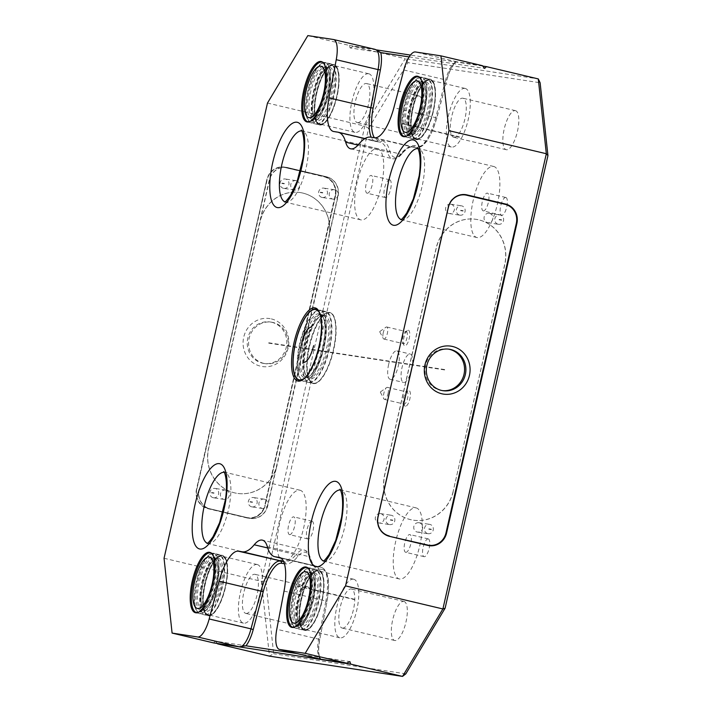 <?xml version="1.0" encoding="UTF-8"?>
<svg xmlns="http://www.w3.org/2000/svg" width="712" height="712" viewBox="0 0 712 712"><rect width="100%" height="100%" fill="white"/><g stroke="black" fill="none" stroke-linecap="round" stroke-linejoin="round"><path stroke-width="0.53" stroke-dasharray="3.56 2.67" d="M225.927 490.096A4.744 4.468 98.7 0 0 220.489 493.87A4.744 4.468 98.7 0 0 224.164 499.415A4.744 4.468 98.7 0 0 225.927 490.096M213.182 497.724A4.744 4.468 -81.3 0 1 214.944 488.414A4.744 4.468 -81.3 0 1 218.611 493.95A4.744 4.468 -81.3 0 1 213.182 497.724M199.173 489.536A16.421 15.468 98.7 0 0 210.592 509.107L249.067 518.22A16.421 15.468 98.7 0 0 250.232 518.443A16.421 15.468 98.7 0 0 267.757 505.778L277.128 464.527A37.398 35.226 -81.3 0 1 237.212 493.372A37.398 35.226 -81.3 0 1 234.56 492.855A37.398 35.226 -81.3 0 1 208.545 448.284L269.225 180.083A16.421 15.468 -81.3 0 1 286.758 167.418A16.421 15.468 -81.3 0 1 287.915 167.649L326.399 176.763A16.421 15.468 -81.3 0 1 337.817 196.325L267.516 505.743A16.421 15.468 -81.3 0 1 249.992 518.407A16.421 15.468 -81.3 0 1 248.826 518.185L210.351 509.071A16.421 15.468 -81.3 0 1 198.933 489.5M251.656 506.837A4.744 4.468 -81.3 0 1 253.419 497.528A4.744 4.468 -81.3 0 1 257.094 503.064A4.744 4.468 -81.3 0 1 251.656 506.837M213.947 493.238L211.535 492.873M263.725 363.36A20.977 19.758 98.7 0 0 265.22 363.654A20.977 19.758 98.7 0 0 287.773 346.682A20.977 19.758 98.7 0 0 273.016 322.465A20.977 19.758 98.7 0 0 271.53 322.171A20.977 19.758 98.7 0 0 248.969 339.143A20.977 19.758 98.7 0 0 263.725 363.36M322.714 192.943L320.311 192.578M288.164 167.685A16.421 15.468 98.7 0 0 286.998 167.454A16.421 15.468 98.7 0 0 269.474 180.127L260.094 221.379A37.398 35.226 -81.3 0 1 300.019 192.534A37.398 35.226 -81.3 0 1 302.671 193.041A37.398 35.226 -81.3 0 1 328.686 237.621L338.058 196.37A16.421 15.468 98.7 0 0 326.639 176.799L287.915 167.649M300.135 192.552A37.398 35.226 98.7 0 1 302.796 193.068A37.398 35.226 98.7 0 1 328.802 237.639L277.253 464.544A37.398 35.226 98.7 0 1 237.336 493.389A37.398 35.226 98.7 0 1 234.675 492.873A37.398 35.226 98.7 0 1 208.669 448.302L260.218 221.396A37.398 35.226 98.7 0 1 300.135 192.552L300.019 192.534M321.949 197.42A4.744 4.468 -81.3 0 1 323.711 188.11A4.744 4.468 -81.3 0 1 327.387 193.655A4.744 4.468 -81.3 0 1 321.949 197.42M283.474 188.315A4.744 4.468 -81.3 0 1 285.236 178.997A4.744 4.468 -81.3 0 1 288.912 184.541A4.744 4.468 -81.3 0 1 283.474 188.315M453.17 491.316A37.398 35.226 -81.3 0 1 413.254 520.161A37.398 35.226 -81.3 0 1 410.593 519.653A37.398 35.226 -81.3 0 1 384.587 475.073L436.136 248.168A37.398 35.226 -81.3 0 1 476.061 219.323A37.398 35.226 -81.3 0 1 478.713 219.839A37.398 35.226 -81.3 0 1 504.719 264.41L453.17 491.316L504.844 264.437A37.398 35.226 98.7 0 0 478.829 219.857A37.398 35.226 98.7 0 0 476.177 219.34A37.398 35.226 98.7 0 0 436.26 248.185L384.711 475.091A37.398 35.226 98.7 0 0 410.717 519.671A37.398 35.226 98.7 0 0 413.369 520.187A37.398 35.226 98.7 0 0 453.295 491.333M442.286 390.594A20.977 19.758 -81.3 0 1 441.618 390.505A20.977 19.758 -81.3 0 1 440.132 390.212A20.977 19.758 -81.3 0 1 425.375 365.995A20.977 19.758 -81.3 0 1 447.928 349.022A20.977 19.758 -81.3 0 1 448.596 349.138M389.072 536.234L389.055 536.269A16.421 15.468 -81.3 0 1 377.636 516.698L377.992 516.779M389.42 536.323L427.547 545.347M428.873 545.632A16.421 15.468 -81.3 0 1 428.695 545.606A16.421 15.468 -81.3 0 1 427.529 545.383L427.894 545.437M448.284 207.361L447.928 207.281A16.421 15.468 -81.3 0 1 465.452 194.616A16.421 15.468 -81.3 0 1 465.639 194.652M448.293 207.343L377.992 516.752M307.842 35.6L349.325 45.426L350.117 47.927L380.751 52.581M350.117 47.927L353.339 46.378L405.199 58.66L364.838 126.104L368.638 128.311L265.816 580.885L273.639 653.723L269.447 656.144L261.411 581.33L364.838 126.104L267.481 103.044M482.736 66.074L410.459 55.073M376.292 49.867L353.339 46.378M409.169 56.916L484.658 68.396M349.325 45.426L374.85 49.306L333.367 39.489M402.485 123.781L459.365 137.247M482.416 65.682L456.89 61.793L455.822 62.033L454.683 63.457C451.657 66.714 449.05 72.25 446.869 80.073L436.794 117.756A34.657 11.588 103.3 0 1 418.487 146.272L414.491 145.657A56.551 18.913 -76.7 0 0 402.316 152.929A34.657 11.588 103.3 0 1 389.838 151.033A56.551 18.913 -76.7 0 0 381.668 140.665L377.672 140.059A34.657 11.588 103.3 0 1 374.396 137.719M321.139 659.285L319.261 656.962L349.886 661.617M281.115 558.19L321.067 567.313A36.481 12.202 103.3 0 1 321.397 567.375A36.481 12.202 103.3 0 1 325.865 600.99L327.013 601.426L319.75 639.59C318.344 647.689 318.353 653.634 319.777 657.434L296.957 653.563M297.447 586.118L354.318 599.593M213.582 642.909L215.344 641.147L245.978 645.802M215.344 641.147L217.276 643.47M405.831 673.846L273.639 653.723M368.638 128.311L407.932 62.638L540.123 82.761M403.766 601.418A20.07 6.711 103.3 0 1 403.953 601.444A20.07 6.711 103.3 0 1 405.92 622.252A20.07 6.711 103.3 0 1 394.884 640.533A20.07 6.711 103.3 0 1 394.706 640.497A20.07 6.711 103.3 0 1 392.73 619.698A20.07 6.711 103.3 0 1 403.766 601.418M307.37 586.741A20.07 6.711 103.3 0 1 307.548 586.777A20.07 6.711 103.3 0 1 309.524 607.585A20.07 6.711 103.3 0 1 298.488 625.866A20.07 6.711 103.3 0 1 298.301 625.83A20.07 6.711 103.3 0 1 296.334 605.022A20.07 6.711 103.3 0 1 307.37 586.741M418.878 95.951A20.07 6.711 103.3 0 1 419.057 95.986A20.07 6.711 103.3 0 1 421.023 116.786A20.07 6.711 103.3 0 1 409.987 135.066A20.07 6.711 103.3 0 1 409.809 135.031A20.07 6.711 103.3 0 1 407.843 114.231A20.07 6.711 103.3 0 1 418.878 95.951M505.76 197.482A9.123 3.053 103.3 0 1 505.84 197.491A9.123 3.053 103.3 0 1 506.739 206.952A9.123 3.053 103.3 0 1 501.72 215.264A9.123 3.053 103.3 0 1 501.64 215.246A9.123 3.053 103.3 0 1 500.741 205.786A9.123 3.053 103.3 0 1 505.76 197.482M428.188 538.904A9.123 3.053 103.3 0 1 428.277 538.913A9.123 3.053 103.3 0 1 429.167 548.374A9.123 3.053 103.3 0 1 424.147 556.686A9.123 3.053 103.3 0 1 424.067 556.668A9.123 3.053 103.3 0 1 423.177 547.208A9.123 3.053 103.3 0 1 428.188 538.904M312.043 521.22A9.123 3.053 103.3 0 1 312.123 521.237A9.123 3.053 103.3 0 1 313.013 530.698A9.123 3.053 103.3 0 1 308.002 539.002A9.123 3.053 103.3 0 1 307.922 538.984A9.123 3.053 103.3 0 1 307.023 529.532A9.123 3.053 103.3 0 1 312.043 521.22M389.606 179.798A9.123 3.053 103.3 0 1 389.695 179.816A9.123 3.053 103.3 0 1 390.585 189.276A9.123 3.053 103.3 0 1 385.566 197.58A9.123 3.053 103.3 0 1 385.486 197.571A9.123 3.053 103.3 0 1 384.596 188.11A9.123 3.053 103.3 0 1 389.606 179.798M515.274 110.618A20.07 6.711 103.3 0 1 515.452 110.654A20.07 6.711 103.3 0 1 517.428 131.462A20.07 6.711 103.3 0 1 506.383 149.743A20.07 6.711 103.3 0 1 506.205 149.707A20.07 6.711 103.3 0 1 504.238 128.899A20.07 6.711 103.3 0 1 515.274 110.618M411.723 368.976A14.596 4.877 103.3 0 1 403.517 382.442A14.596 4.877 103.3 0 1 402.04 367.508A14.596 4.877 103.3 0 1 410.245 354.042A14.596 4.877 103.3 0 1 411.723 368.976M405.422 406.258A8.028 2.688 103.3 0 1 404.541 405.511A8.028 2.688 103.3 0 1 404.541 398.026A8.028 2.688 103.3 0 1 408.003 390.906A8.028 2.688 103.3 0 1 408.982 390.603A8.028 2.688 103.3 0 1 409.863 398.836A8.028 2.688 103.3 0 1 405.422 406.258M408.341 330.226A8.028 2.688 103.3 0 1 409.222 338.458A8.028 2.688 103.3 0 1 404.781 345.881A8.028 2.688 103.3 0 1 403.9 345.133A8.028 2.688 103.3 0 1 403.9 337.648A8.028 2.688 103.3 0 1 407.362 330.528A8.028 2.688 103.3 0 1 408.341 330.226M164.054 558.27L261.411 581.33L265.816 580.885M247.571 518.042A16.421 15.468 -81.3 0 0 265.095 505.378L335.397 195.96A16.421 15.468 -81.3 0 0 323.978 176.389L285.503 167.275A16.421 15.468 -81.3 0 0 284.337 167.053A16.421 15.468 -81.3 0 0 266.804 179.718L196.512 489.126A16.421 15.468 -81.3 0 0 207.931 508.697L246.405 517.811A16.421 15.468 -81.3 0 0 247.571 518.042L247.696 518.06A16.421 15.468 98.7 0 0 265.22 505.395L264.766 505.298A16.056 15.121 98.7 0 1 246.486 517.455L208.011 508.341A16.056 15.121 98.7 0 1 196.85 489.206L267.142 179.798A16.056 15.121 98.7 0 1 285.423 167.631L323.898 176.745A16.056 15.121 98.7 0 1 335.058 195.88L264.766 505.298M407.932 62.638L405.199 58.66L538.29 78.916M246.486 517.455L208.011 508.341M246.405 517.811L246.53 517.829A16.421 15.468 98.7 0 0 247.696 518.06M335.058 195.88L335.512 195.978L265.095 505.378M335.397 195.96L335.512 195.978A16.421 15.468 98.7 0 0 324.094 176.407L323.898 176.745M285.423 167.631L323.978 176.389M285.503 167.275L285.619 167.293A16.421 15.468 98.7 0 0 284.453 167.071A16.421 15.468 98.7 0 0 266.929 179.736L267.142 179.798M196.85 489.206L266.804 179.718M196.512 489.126L196.637 489.153A16.421 15.468 98.7 0 0 208.055 508.715L207.931 508.697M271.325 318.896A24.261 22.855 -81.3 0 1 288.2 347.812A24.261 22.855 -81.3 0 1 260.583 366.199A24.261 22.855 -81.3 0 1 243.7 337.274A24.261 22.855 -81.3 0 1 271.325 318.896M281.908 183.109L284.31 183.474M211.597 492.517L214.018 492.882M250.081 501.631L252.493 501.996M271.69 322.26A20.977 19.758 -81.3 0 1 286.277 347.269A20.977 19.758 -81.3 0 1 263.885 363.449A20.977 19.758 -81.3 0 1 262.399 363.165A20.977 19.758 -81.3 0 1 247.803 338.156A20.977 19.758 -81.3 0 1 270.195 321.975A20.977 19.758 -81.3 0 1 271.69 322.26M342.356 628.091A20.07 6.711 -76.7 0 0 353.392 609.81A20.07 6.711 -76.7 0 0 351.425 589.011A20.07 6.711 -76.7 0 0 351.247 588.975A20.07 6.711 -76.7 0 0 340.202 607.256A20.07 6.711 -76.7 0 0 342.178 628.064A20.07 6.711 -76.7 0 0 342.356 628.091M353.464 579.194A30.1 10.066 103.3 0 1 353.739 579.248A30.1 10.066 103.3 0 1 356.685 610.451A30.1 10.066 103.3 0 1 340.131 637.872A30.1 10.066 103.3 0 1 339.864 637.818A30.1 10.066 103.3 0 1 336.91 606.615A30.1 10.066 103.3 0 1 353.464 579.194M305.003 629.559A30.1 10.066 -76.7 0 0 321.557 602.138A30.1 10.066 -76.7 0 0 318.602 570.926A30.1 10.066 -76.7 0 0 318.335 570.873A30.1 10.066 -76.7 0 0 301.781 598.294A30.1 10.066 -76.7 0 0 304.736 629.506A30.1 10.066 -76.7 0 0 305.003 629.559M245.96 613.424A20.07 6.711 -76.7 0 0 256.996 595.143A20.07 6.711 -76.7 0 0 255.03 574.335A20.07 6.711 -76.7 0 0 254.843 574.299A20.07 6.711 -76.7 0 0 243.807 592.58A20.07 6.711 -76.7 0 0 245.773 613.388A20.07 6.711 -76.7 0 0 245.96 613.424M257.068 564.518A30.1 10.066 103.3 0 1 257.335 564.572A30.1 10.066 103.3 0 1 260.289 595.784A30.1 10.066 103.3 0 1 243.735 623.205A30.1 10.066 103.3 0 1 243.468 623.151A30.1 10.066 103.3 0 1 240.514 591.939A30.1 10.066 103.3 0 1 257.068 564.518M208.607 614.883A30.1 10.066 -76.7 0 0 225.161 587.462A30.1 10.066 -76.7 0 0 222.206 556.259A30.1 10.066 -76.7 0 0 221.939 556.206A30.1 10.066 -76.7 0 0 205.385 583.626A30.1 10.066 -76.7 0 0 208.34 614.83A30.1 10.066 -76.7 0 0 208.607 614.883M357.46 122.633A20.07 6.711 -76.7 0 0 368.496 104.353A20.07 6.711 -76.7 0 0 366.529 83.544A20.07 6.711 -76.7 0 0 366.351 83.509A20.07 6.711 -76.7 0 0 355.315 101.789A20.07 6.711 -76.7 0 0 357.282 122.597A20.07 6.711 -76.7 0 0 357.46 122.633M368.576 73.728A30.1 10.066 103.3 0 1 368.843 73.781A30.1 10.066 103.3 0 1 371.798 104.993A30.1 10.066 103.3 0 1 355.243 132.414A30.1 10.066 103.3 0 1 354.968 132.361A30.1 10.066 103.3 0 1 352.013 101.149A30.1 10.066 103.3 0 1 368.576 73.728M320.115 124.093A30.1 10.066 -76.7 0 0 336.669 96.672A30.1 10.066 -76.7 0 0 333.714 65.459A30.1 10.066 -76.7 0 0 333.447 65.406A30.1 10.066 -76.7 0 0 316.885 92.827A30.1 10.066 -76.7 0 0 319.839 124.039A30.1 10.066 -76.7 0 0 320.115 124.093M483.314 210.903A9.123 3.053 -76.7 0 0 488.334 202.591A9.123 3.053 -76.7 0 0 487.444 193.139A9.123 3.053 -76.7 0 0 487.355 193.121A9.123 3.053 -76.7 0 0 482.344 201.434A9.123 3.053 -76.7 0 0 483.234 210.885A9.123 3.053 -76.7 0 0 483.314 210.903M493.425 166.43A36.499 12.211 103.3 0 1 493.754 166.492A36.499 12.211 103.3 0 1 497.332 204.344A36.499 12.211 103.3 0 1 477.254 237.594A36.499 12.211 103.3 0 1 476.924 237.532A36.499 12.211 103.3 0 1 473.347 199.68A36.499 12.211 103.3 0 1 493.425 166.43M405.751 552.325A9.123 3.053 -76.7 0 0 410.771 544.013A9.123 3.053 -76.7 0 0 409.872 534.561A9.123 3.053 -76.7 0 0 409.792 534.543A9.123 3.053 -76.7 0 0 404.772 542.856A9.123 3.053 -76.7 0 0 405.671 552.307A9.123 3.053 -76.7 0 0 405.751 552.325M415.853 507.852A36.499 12.211 103.3 0 1 416.182 507.914A36.499 12.211 103.3 0 1 419.76 545.766A36.499 12.211 103.3 0 1 399.681 579.016A36.499 12.211 103.3 0 1 399.361 578.954A36.499 12.211 103.3 0 1 395.774 541.102A36.499 12.211 103.3 0 1 415.853 507.852M289.597 534.65A9.123 3.053 -76.7 0 0 294.617 526.337A9.123 3.053 -76.7 0 0 293.718 516.876A9.123 3.053 -76.7 0 0 293.638 516.868A9.123 3.053 -76.7 0 0 288.618 525.171A9.123 3.053 -76.7 0 0 289.517 534.632A9.123 3.053 -76.7 0 0 289.597 534.65M299.707 490.176A36.499 12.211 103.3 0 1 300.028 490.239A36.499 12.211 103.3 0 1 303.615 528.082A36.499 12.211 103.3 0 1 283.536 561.341A36.499 12.211 103.3 0 1 283.207 561.279A36.499 12.211 103.3 0 1 279.629 523.427A36.499 12.211 103.3 0 1 299.707 490.176M367.17 193.228A9.123 3.053 -76.7 0 0 372.189 184.915A9.123 3.053 -76.7 0 0 371.29 175.455A9.123 3.053 -76.7 0 0 371.21 175.446A9.123 3.053 -76.7 0 0 366.19 183.749A9.123 3.053 -76.7 0 0 367.089 193.21A9.123 3.053 -76.7 0 0 367.17 193.228M377.271 148.755A36.499 12.211 103.3 0 1 377.6 148.817A36.499 12.211 103.3 0 1 381.178 186.66A36.499 12.211 103.3 0 1 361.1 219.919A36.499 12.211 103.3 0 1 360.779 219.857A36.499 12.211 103.3 0 1 357.193 182.005A36.499 12.211 103.3 0 1 377.271 148.755M453.864 137.3A20.07 6.711 -76.7 0 0 464.9 119.02A20.07 6.711 -76.7 0 0 462.925 98.212A20.07 6.711 -76.7 0 0 462.747 98.185A20.07 6.711 -76.7 0 0 451.711 116.465A20.07 6.711 -76.7 0 0 453.678 137.265A20.07 6.711 -76.7 0 0 453.864 137.3M464.972 88.404A30.1 10.066 103.3 0 1 465.239 88.457A30.1 10.066 103.3 0 1 468.193 119.66A30.1 10.066 103.3 0 1 451.639 147.081A30.1 10.066 103.3 0 1 451.372 147.028A30.1 10.066 103.3 0 1 448.418 115.825A30.1 10.066 103.3 0 1 464.972 88.404M416.511 138.76A30.1 10.066 -76.7 0 0 433.065 111.339A30.1 10.066 -76.7 0 0 430.11 80.136A30.1 10.066 -76.7 0 0 429.843 80.082A30.1 10.066 -76.7 0 0 413.289 107.503A30.1 10.066 -76.7 0 0 416.235 138.707A30.1 10.066 -76.7 0 0 416.511 138.76M388.654 364.339A14.596 4.877 -76.7 0 0 390.132 379.274A14.596 4.877 -76.7 0 0 398.337 365.808A14.596 4.877 -76.7 0 0 396.86 350.874A14.596 4.877 -76.7 0 0 388.654 364.339M404.158 404.078A6.203 2.074 103.3 0 1 404.096 404.069A6.203 2.074 103.3 0 1 403.473 403.508A6.203 2.074 103.3 0 1 403.473 397.723A6.203 2.074 103.3 0 1 406.151 392.223A6.203 2.074 103.3 0 1 406.899 391.992A6.203 2.074 103.3 0 1 406.961 392A6.203 2.074 103.3 0 1 407.584 398.346A6.203 2.074 103.3 0 1 404.158 404.078M388.013 393.709A6.203 2.074 -76.7 0 0 387.381 387.364A6.203 2.074 -76.7 0 0 387.328 387.355A6.203 2.074 -76.7 0 0 386.572 387.586A6.203 2.074 -76.7 0 0 383.901 393.086A6.203 2.074 -76.7 0 0 383.901 398.871A6.203 2.074 -76.7 0 0 384.524 399.432A6.203 2.074 -76.7 0 0 384.578 399.441A6.203 2.074 -76.7 0 0 388.013 393.709M380.377 392.25L383.901 398.871M406.258 331.614A6.203 2.074 103.3 0 1 406.312 331.623A6.203 2.074 103.3 0 1 406.944 337.969A6.203 2.074 103.3 0 1 403.517 343.7A6.203 2.074 103.3 0 1 403.455 343.691A6.203 2.074 103.3 0 1 402.832 343.131A6.203 2.074 103.3 0 1 402.832 337.346A6.203 2.074 103.3 0 1 405.502 331.845A6.203 2.074 103.3 0 1 406.258 331.614M383.261 332.709A6.203 2.074 -76.7 0 0 383.261 338.494A6.203 2.074 -76.7 0 0 383.884 339.054A6.203 2.074 -76.7 0 0 383.937 339.063A6.203 2.074 -76.7 0 0 387.373 333.332A6.203 2.074 -76.7 0 0 386.741 326.986A6.203 2.074 -76.7 0 0 386.687 326.977A6.203 2.074 -76.7 0 0 385.931 327.208A6.203 2.074 -76.7 0 0 383.261 332.709M418.264 76.46A31.008 10.369 103.3 0 1 418.665 76.496A31.008 10.369 103.3 0 1 418.95 76.549A31.008 10.369 103.3 0 1 422.082 108.295A31.008 10.369 103.3 0 1 404.932 136.962A31.008 10.369 103.3 0 1 404.656 136.9A31.008 10.369 103.3 0 1 403.998 136.677M419.199 77.056A30.643 10.253 103.3 0 1 421.629 108.197A30.643 10.253 103.3 0 1 405.101 136.562M401.435 133.883A31.008 10.369 103.3 0 1 401.515 105.162A31.008 10.369 103.3 0 1 414.713 77.804M417.472 80.919A26.415 8.838 -76.7 0 0 417.321 80.892A26.415 8.838 -76.7 0 0 402.814 104.842A26.415 8.838 -76.7 0 0 405.297 132.334M306.756 567.25A31.008 10.369 103.3 0 1 307.166 567.295A31.008 10.369 103.3 0 1 307.442 567.348A31.008 10.369 103.3 0 1 310.574 599.086A31.008 10.369 103.3 0 1 293.424 627.753A31.008 10.369 103.3 0 1 293.148 627.699A31.008 10.369 103.3 0 1 292.498 627.468M307.691 567.856A30.643 10.253 103.3 0 1 310.12 598.988A30.643 10.253 103.3 0 1 293.602 627.352M289.926 624.682A31.008 10.369 103.3 0 1 290.007 595.953A31.008 10.369 103.3 0 1 303.205 568.594M305.964 571.718A26.415 8.838 -76.7 0 0 305.813 571.692A26.415 8.838 -76.7 0 0 291.306 595.633A26.415 8.838 -76.7 0 0 293.789 623.134M321.86 61.784A31.008 10.369 103.3 0 1 322.269 61.828A31.008 10.369 103.3 0 1 322.545 61.882A31.008 10.369 103.3 0 1 325.687 93.619A31.008 10.369 103.3 0 1 308.536 122.286A31.008 10.369 103.3 0 1 308.252 122.233A31.008 10.369 103.3 0 1 307.602 122.01M322.794 62.389A30.643 10.253 103.3 0 1 325.233 93.521A30.643 10.253 103.3 0 1 308.705 121.885M305.03 119.215A31.008 10.369 103.3 0 1 305.119 90.495A31.008 10.369 103.3 0 1 318.317 63.128M321.076 66.252A26.415 8.838 -76.7 0 0 320.916 66.225A26.415 8.838 -76.7 0 0 306.418 90.166A26.415 8.838 -76.7 0 0 308.892 117.667M210.36 552.583A31.008 10.369 103.3 0 1 210.761 552.619A31.008 10.369 103.3 0 1 211.046 552.672A31.008 10.369 103.3 0 1 214.179 584.418A31.008 10.369 103.3 0 1 197.028 613.077A31.008 10.369 103.3 0 1 196.752 613.023A31.008 10.369 103.3 0 1 196.094 612.801M211.295 553.179A30.643 10.253 103.3 0 1 213.725 584.321A30.643 10.253 103.3 0 1 197.197 612.685M193.53 610.006A31.008 10.369 103.3 0 1 193.611 581.286A31.008 10.369 103.3 0 1 206.809 553.927M209.568 557.042A26.415 8.838 -76.7 0 0 209.417 557.015A26.415 8.838 -76.7 0 0 194.91 580.956A26.415 8.838 -76.7 0 0 197.393 608.457M303.321 379.265A36.481 12.202 -76.7 0 0 303.864 378.9A36.481 12.202 -76.7 0 0 319.617 346.548A36.481 12.202 -76.7 0 0 319.59 312.515A36.481 12.202 -76.7 0 0 319.261 311.945M316.083 309.248A36.481 12.202 103.3 0 1 316.253 309.284A36.481 12.202 103.3 0 1 319.946 346.628A36.481 12.202 103.3 0 1 299.77 380.35A36.481 12.202 103.3 0 1 299.44 380.288A36.481 12.202 103.3 0 1 299.271 380.244M320.16 314.375A36.116 12.077 103.3 0 1 319.492 346.53A36.116 12.077 103.3 0 1 305.217 377.493M295.667 376.773A36.481 12.202 103.3 0 1 295.747 342.944A36.481 12.202 103.3 0 1 311.304 310.735M313.672 345.658C310.859 356.605 307.495 362.23 303.579 362.515M389.339 524.539A4.744 4.468 98.7 0 0 394.777 520.766A4.744 4.468 98.7 0 0 391.102 515.221A4.744 4.468 98.7 0 0 389.339 524.539M380.795 513.672A4.744 4.468 -81.3 0 1 379.033 522.982A4.744 4.468 -81.3 0 1 375.358 517.437A4.744 4.468 -81.3 0 1 380.795 513.672M460.726 210.325L463.138 210.69M459.641 215.122A4.744 4.468 98.7 0 0 465.069 211.348A4.744 4.468 98.7 0 0 461.403 205.812A4.744 4.468 98.7 0 0 459.641 215.122M451.088 204.255A4.744 4.468 -81.3 0 1 449.325 213.564A4.744 4.468 -81.3 0 1 445.65 208.029A4.744 4.468 -81.3 0 1 451.088 204.255M499.201 219.438L501.613 219.803M498.115 224.236A4.744 4.468 98.7 0 0 503.544 220.462A4.744 4.468 98.7 0 0 499.877 214.926A4.744 4.468 98.7 0 0 498.115 224.236M489.562 213.369A4.744 4.468 -81.3 0 1 487.8 222.678A4.744 4.468 -81.3 0 1 484.124 217.142A4.744 4.468 -81.3 0 1 489.562 213.369M428.909 528.847L431.312 529.212M427.814 533.644A4.744 4.468 98.7 0 0 433.252 529.879A4.744 4.468 98.7 0 0 429.576 524.335A4.744 4.468 98.7 0 0 427.814 533.644M419.27 522.777A4.744 4.468 -81.3 0 1 417.508 532.095A4.744 4.468 -81.3 0 1 413.832 526.551A4.744 4.468 -81.3 0 1 419.27 522.777M334.702 189.801A4.744 4.468 98.7 0 0 329.264 193.566A4.744 4.468 98.7 0 0 332.931 199.111A4.744 4.468 98.7 0 0 334.702 189.801M296.219 180.688A4.744 4.468 98.7 0 0 290.79 184.461A4.744 4.468 98.7 0 0 294.457 189.997A4.744 4.468 98.7 0 0 296.219 180.688M264.401 499.21A4.744 4.468 98.7 0 0 258.963 502.983A4.744 4.468 98.7 0 0 262.639 508.519A4.744 4.468 98.7 0 0 264.401 499.21M222.144 555.316A31.008 10.369 -76.7 0 0 205.083 583.564A31.008 10.369 -76.7 0 0 208.126 615.72A31.008 10.369 -76.7 0 0 208.402 615.773A31.008 10.369 -76.7 0 0 225.464 587.525A31.008 10.369 -76.7 0 0 222.42 555.369A31.008 10.369 -76.7 0 0 222.144 555.316M208.073 615.693A31.008 10.369 103.3 0 1 207.788 615.64A31.008 10.369 103.3 0 1 204.655 583.902A31.008 10.369 103.3 0 1 221.806 555.235A31.008 10.369 103.3 0 1 222.082 555.289A31.008 10.369 103.3 0 1 225.197 558.101A31.008 10.369 103.3 0 1 225.223 587.026A31.008 10.369 103.3 0 1 211.838 614.527A31.008 10.369 103.3 0 1 208.073 615.693M205.109 584A30.643 10.253 103.3 0 1 222.055 555.672A30.643 10.253 103.3 0 1 225.41 558.502A30.643 10.253 103.3 0 1 225.437 587.088A30.643 10.253 103.3 0 1 212.212 614.26A30.643 10.253 103.3 0 1 208.483 615.417A30.643 10.253 103.3 0 1 205.109 584M218.032 558.083L217.988 558.074A27.359 9.149 103.3 0 0 202.867 583.306A27.359 9.149 103.3 0 0 205.821 611.421L205.866 611.421A27.359 9.149 103.3 0 0 220.987 586.198A27.359 9.149 103.3 0 0 218.032 558.083M218.718 554.879A30.643 10.253 -76.7 0 0 214.988 556.036A30.643 10.253 -76.7 0 0 201.763 583.208A30.643 10.253 -76.7 0 0 201.781 611.795A30.643 10.253 -76.7 0 0 205.136 614.625A30.643 10.253 -76.7 0 0 222.091 586.296A30.643 10.253 -76.7 0 0 218.718 554.879M219.127 554.603A31.008 10.369 -76.7 0 0 215.362 555.769A31.008 10.369 -76.7 0 0 201.977 583.262A31.008 10.369 -76.7 0 0 201.994 612.195A31.008 10.369 -76.7 0 0 205.118 615.008A31.008 10.369 -76.7 0 0 205.394 615.061A31.008 10.369 -76.7 0 0 222.544 586.394A31.008 10.369 -76.7 0 0 219.412 554.657A31.008 10.369 -76.7 0 0 219.127 554.603M199.707 613.717A31.008 10.369 103.3 0 1 199.431 613.655A31.008 10.369 103.3 0 1 196.29 581.918A31.008 10.369 103.3 0 1 213.44 553.251A31.008 10.369 103.3 0 1 213.716 553.304A31.008 10.369 103.3 0 1 216.84 556.116A31.008 10.369 103.3 0 1 216.857 585.05A31.008 10.369 103.3 0 1 203.472 612.543A31.008 10.369 103.3 0 1 199.707 613.717M217.071 585.113A30.643 10.253 103.3 0 1 203.846 612.284A30.643 10.253 103.3 0 1 200.117 613.433A30.643 10.253 103.3 0 1 196.743 582.016A30.643 10.253 103.3 0 1 213.698 553.687A30.643 10.253 103.3 0 1 217.053 556.517A30.643 10.253 103.3 0 1 217.071 585.113M200.846 610.237L200.802 610.228A27.359 9.149 -76.7 0 1 197.847 582.113A27.359 9.149 -76.7 0 1 212.968 556.891L213.013 556.9A27.359 9.149 -76.7 0 1 215.967 585.015A27.359 9.149 -76.7 0 1 200.846 610.237M329.647 312.47A36.481 12.202 -76.7 0 0 309.578 345.712A36.481 12.202 -76.7 0 0 313.155 383.537A36.481 12.202 -76.7 0 0 313.485 383.599A36.481 12.202 -76.7 0 0 333.554 350.366A36.481 12.202 -76.7 0 0 329.976 312.532A36.481 12.202 -76.7 0 0 329.647 312.47M313.155 383.519A36.481 12.202 103.3 0 1 312.826 383.457A36.481 12.202 103.3 0 1 309.133 346.112A36.481 12.202 103.3 0 1 329.309 312.39A36.481 12.202 103.3 0 1 329.638 312.452A36.481 12.202 103.3 0 1 333.305 315.763A36.481 12.202 103.3 0 1 333.332 349.797A36.481 12.202 103.3 0 1 317.588 382.148A36.481 12.202 103.3 0 1 313.155 383.519M309.587 346.21A36.116 12.077 103.3 0 1 329.567 312.826A36.116 12.077 103.3 0 1 333.519 316.164A36.116 12.077 103.3 0 1 333.545 349.859A36.116 12.077 103.3 0 1 317.952 381.881A36.116 12.077 103.3 0 1 313.565 383.243A36.116 12.077 103.3 0 1 309.587 346.21M324.378 314.971L324.325 314.962A32.832 10.983 103.3 0 0 306.178 345.231A32.832 10.983 103.3 0 0 309.72 378.971L309.773 378.98A32.832 10.983 103.3 0 0 327.921 348.702A32.832 10.983 103.3 0 0 324.378 314.971M325.046 311.758A36.116 12.077 -76.7 0 0 320.658 313.12A36.116 12.077 -76.7 0 0 305.074 345.142A36.116 12.077 -76.7 0 0 305.092 378.837A36.116 12.077 -76.7 0 0 309.053 382.175A36.116 12.077 -76.7 0 0 329.024 348.791A36.116 12.077 -76.7 0 0 325.046 311.758M325.464 311.482A36.481 12.202 -76.7 0 0 321.032 312.862A36.481 12.202 -76.7 0 0 305.288 345.204A36.481 12.202 -76.7 0 0 305.306 379.238A36.481 12.202 -76.7 0 0 308.972 382.549A36.481 12.202 -76.7 0 0 309.302 382.611A36.481 12.202 -76.7 0 0 329.487 348.889A36.481 12.202 -76.7 0 0 325.793 311.545A36.481 12.202 -76.7 0 0 325.464 311.482M303.615 381.267A36.481 12.202 103.3 0 1 303.285 381.205A36.481 12.202 103.3 0 1 299.601 343.86A36.481 12.202 103.3 0 1 319.777 310.138A36.481 12.202 103.3 0 1 320.106 310.201A36.481 12.202 103.3 0 1 323.773 313.511A36.481 12.202 103.3 0 1 323.791 347.545A36.481 12.202 103.3 0 1 308.047 379.888A36.481 12.202 103.3 0 1 303.615 381.267M324.005 347.598A36.116 12.077 103.3 0 1 308.421 379.63A36.116 12.077 103.3 0 1 304.033 380.991A36.116 12.077 103.3 0 1 300.055 343.958A36.116 12.077 103.3 0 1 320.026 310.565A36.116 12.077 103.3 0 1 323.987 313.912A36.116 12.077 103.3 0 1 324.005 347.598M333.643 64.516A31.008 10.369 -76.7 0 0 316.591 92.774A31.008 10.369 -76.7 0 0 319.635 124.929A31.008 10.369 -76.7 0 0 319.911 124.983A31.008 10.369 -76.7 0 0 336.963 96.725A31.008 10.369 -76.7 0 0 333.928 64.578A31.008 10.369 -76.7 0 0 333.643 64.516M319.572 124.903A31.008 10.369 103.3 0 1 319.296 124.849A31.008 10.369 103.3 0 1 316.155 93.103A31.008 10.369 103.3 0 1 333.314 64.445A31.008 10.369 103.3 0 1 333.59 64.498A31.008 10.369 103.3 0 1 336.705 67.311A31.008 10.369 103.3 0 1 336.723 96.236A31.008 10.369 103.3 0 1 323.346 123.728A31.008 10.369 103.3 0 1 319.572 124.903M316.618 93.201A30.643 10.253 103.3 0 1 333.563 64.872A30.643 10.253 103.3 0 1 336.918 67.711A30.643 10.253 103.3 0 1 336.936 96.298A30.643 10.253 103.3 0 1 323.711 123.47A30.643 10.253 103.3 0 1 319.991 124.627A30.643 10.253 103.3 0 1 316.618 93.201M329.54 67.293L329.496 67.284A27.359 9.149 103.3 0 0 314.375 92.507A27.359 9.149 103.3 0 0 317.329 120.622L317.374 120.631A27.359 9.149 103.3 0 0 332.495 95.408A27.359 9.149 103.3 0 0 329.54 67.293M330.217 64.08A30.643 10.253 -76.7 0 0 326.497 65.237A30.643 10.253 -76.7 0 0 313.271 92.409A30.643 10.253 -76.7 0 0 313.289 120.995A30.643 10.253 -76.7 0 0 316.644 123.835A30.643 10.253 -76.7 0 0 333.599 95.506A30.643 10.253 -76.7 0 0 330.217 64.08M330.635 63.804A31.008 10.369 -76.7 0 0 326.861 64.979A31.008 10.369 -76.7 0 0 313.485 92.471A31.008 10.369 -76.7 0 0 313.502 121.396A31.008 10.369 -76.7 0 0 316.618 124.217A31.008 10.369 -76.7 0 0 316.902 124.271A31.008 10.369 -76.7 0 0 334.053 95.604A31.008 10.369 -76.7 0 0 330.911 63.858A31.008 10.369 -76.7 0 0 330.635 63.804M311.206 122.918A31.008 10.369 103.3 0 1 310.93 122.865A31.008 10.369 103.3 0 1 307.798 91.127A31.008 10.369 103.3 0 1 324.948 62.46A31.008 10.369 103.3 0 1 325.224 62.514A31.008 10.369 103.3 0 1 328.339 65.326A31.008 10.369 103.3 0 1 328.365 94.251A31.008 10.369 103.3 0 1 314.98 121.752A31.008 10.369 103.3 0 1 311.206 122.918M328.579 94.313A30.643 10.253 103.3 0 1 315.354 121.485A30.643 10.253 103.3 0 1 311.625 122.642A30.643 10.253 103.3 0 1 308.252 91.225A30.643 10.253 103.3 0 1 325.197 62.896A30.643 10.253 103.3 0 1 328.552 65.727A30.643 10.253 103.3 0 1 328.579 94.313M312.354 119.447L312.301 119.438A27.359 9.149 -76.7 0 1 309.355 91.314A27.359 9.149 -76.7 0 1 324.476 66.091L324.521 66.1A27.359 9.149 -76.7 0 1 327.476 94.224A27.359 9.149 -76.7 0 1 312.354 119.447M430.039 79.192A31.008 10.369 -76.7 0 0 412.987 107.441A31.008 10.369 -76.7 0 0 416.031 139.596A31.008 10.369 -76.7 0 0 416.306 139.65A31.008 10.369 -76.7 0 0 433.368 111.401A31.008 10.369 -76.7 0 0 430.324 79.246A31.008 10.369 -76.7 0 0 430.039 79.192M415.977 139.57A31.008 10.369 103.3 0 1 415.692 139.516A31.008 10.369 103.3 0 1 412.56 107.779A31.008 10.369 103.3 0 1 429.71 79.112A31.008 10.369 103.3 0 1 429.986 79.166A31.008 10.369 103.3 0 1 433.101 81.978A31.008 10.369 103.3 0 1 433.127 110.912A31.008 10.369 103.3 0 1 419.742 138.404A31.008 10.369 103.3 0 1 415.977 139.57M413.013 107.877A30.643 10.253 103.3 0 1 429.959 79.548A30.643 10.253 103.3 0 1 433.314 82.378A30.643 10.253 103.3 0 1 433.341 110.965A30.643 10.253 103.3 0 1 420.116 138.137A30.643 10.253 103.3 0 1 416.387 139.294A30.643 10.253 103.3 0 1 413.013 107.877M425.936 81.96L425.892 81.96A27.359 9.149 103.3 0 0 410.771 107.183A27.359 9.149 103.3 0 0 413.725 135.298L413.77 135.307A27.359 9.149 103.3 0 0 428.891 110.075A27.359 9.149 103.3 0 0 425.936 81.96M426.613 78.756A30.643 10.253 -76.7 0 0 422.892 79.913A30.643 10.253 -76.7 0 0 409.667 107.085A30.643 10.253 -76.7 0 0 409.685 135.672A30.643 10.253 -76.7 0 0 413.04 138.502A30.643 10.253 -76.7 0 0 429.995 110.173A30.643 10.253 -76.7 0 0 426.613 78.756M427.031 78.48A31.008 10.369 -76.7 0 0 423.266 79.646A31.008 10.369 -76.7 0 0 409.881 107.147A31.008 10.369 -76.7 0 0 409.898 136.072A31.008 10.369 -76.7 0 0 413.013 138.885A31.008 10.369 -76.7 0 0 413.298 138.938A31.008 10.369 -76.7 0 0 430.448 110.271A31.008 10.369 -76.7 0 0 427.307 78.534A31.008 10.369 -76.7 0 0 427.031 78.48M407.611 137.594A31.008 10.369 103.3 0 1 407.326 137.541A31.008 10.369 103.3 0 1 404.193 105.794A31.008 10.369 103.3 0 1 421.344 77.127A31.008 10.369 103.3 0 1 421.62 77.19A31.008 10.369 103.3 0 1 424.744 80.002A31.008 10.369 103.3 0 1 424.761 108.927A31.008 10.369 103.3 0 1 411.376 136.419A31.008 10.369 103.3 0 1 407.611 137.594M424.975 108.989A30.643 10.253 103.3 0 1 411.75 136.161A30.643 10.253 103.3 0 1 408.02 137.318A30.643 10.253 103.3 0 1 404.647 105.892A30.643 10.253 103.3 0 1 421.602 77.564A30.643 10.253 103.3 0 1 424.957 80.403A30.643 10.253 103.3 0 1 424.975 108.989M408.75 134.114L408.706 134.105A27.359 9.149 -76.7 0 1 405.751 105.99A27.359 9.149 -76.7 0 1 420.872 80.767L420.917 80.776A27.359 9.149 -76.7 0 1 423.871 108.891A27.359 9.149 -76.7 0 1 408.75 134.114M318.54 569.983A31.008 10.369 -76.7 0 0 301.479 598.24A31.008 10.369 -76.7 0 0 304.522 630.387A31.008 10.369 -76.7 0 0 304.798 630.44A31.008 10.369 -76.7 0 0 321.86 602.192A31.008 10.369 -76.7 0 0 318.816 570.036A31.008 10.369 -76.7 0 0 318.54 569.983M304.469 630.369A31.008 10.369 103.3 0 1 304.193 630.316A31.008 10.369 103.3 0 1 301.051 598.569A31.008 10.369 103.3 0 1 318.202 569.903A31.008 10.369 103.3 0 1 318.478 569.956A31.008 10.369 103.3 0 1 321.602 572.768A31.008 10.369 103.3 0 1 321.619 601.702A31.008 10.369 103.3 0 1 308.234 629.194A31.008 10.369 103.3 0 1 304.469 630.369M301.505 598.667A30.643 10.253 103.3 0 1 318.46 570.339A30.643 10.253 103.3 0 1 321.815 573.178A30.643 10.253 103.3 0 1 321.833 601.765A30.643 10.253 103.3 0 1 308.608 628.936A30.643 10.253 103.3 0 1 304.878 630.093A30.643 10.253 103.3 0 1 301.505 598.667M314.428 572.76L314.384 572.751A27.359 9.149 103.3 0 0 299.262 597.973A27.359 9.149 103.3 0 0 302.217 626.088L302.262 626.097A27.359 9.149 103.3 0 0 317.383 600.875A27.359 9.149 103.3 0 0 314.428 572.76M315.113 569.547A30.643 10.253 -76.7 0 0 311.384 570.704A30.643 10.253 -76.7 0 0 298.159 597.875A30.643 10.253 -76.7 0 0 298.186 626.462A30.643 10.253 -76.7 0 0 301.541 629.301A30.643 10.253 -76.7 0 0 318.487 600.972A30.643 10.253 -76.7 0 0 315.113 569.547M315.523 569.271A31.008 10.369 -76.7 0 0 311.758 570.446A31.008 10.369 -76.7 0 0 298.373 597.938A31.008 10.369 -76.7 0 0 298.399 626.863A31.008 10.369 -76.7 0 0 301.514 629.675A31.008 10.369 -76.7 0 0 301.79 629.728A31.008 10.369 -76.7 0 0 318.94 601.07A31.008 10.369 -76.7 0 0 315.808 569.324A31.008 10.369 -76.7 0 0 315.523 569.271M296.103 628.385A31.008 10.369 103.3 0 1 295.827 628.331A31.008 10.369 103.3 0 1 292.685 596.594A31.008 10.369 103.3 0 1 309.836 567.927A31.008 10.369 103.3 0 1 310.12 567.98A31.008 10.369 103.3 0 1 313.236 570.793A31.008 10.369 103.3 0 1 313.253 599.718A31.008 10.369 103.3 0 1 299.868 627.219A31.008 10.369 103.3 0 1 296.103 628.385M313.467 599.78A30.643 10.253 103.3 0 1 300.242 626.952A30.643 10.253 103.3 0 1 296.521 628.109A30.643 10.253 103.3 0 1 293.139 596.692A30.643 10.253 103.3 0 1 310.094 568.363A30.643 10.253 103.3 0 1 313.449 571.193A30.643 10.253 103.3 0 1 313.467 599.78M297.242 624.905L297.198 624.896A27.359 9.149 -76.7 0 1 294.252 596.781A27.359 9.149 -76.7 0 1 309.364 571.558L309.417 571.567A27.359 9.149 -76.7 0 1 312.363 599.682A27.359 9.149 -76.7 0 1 297.242 624.905M454.034 63.742A23.71 7.93 -76.7 0 0 446.771 80.002M455.822 62.033A21.894 7.325 -76.7 0 0 445.659 79.886L446.869 80.073L436.883 117.827L435.682 117.631A36.481 12.202 103.3 0 1 416.413 147.651L412.417 147.046A54.726 18.307 -76.7 0 0 400.625 154.077A36.481 12.202 103.3 0 1 392.775 158.767A36.481 12.202 103.3 0 1 392.445 158.705A36.481 12.202 103.3 0 1 387.497 152.083A54.726 18.307 -76.7 0 0 380.083 142.142A54.726 18.307 -76.7 0 0 379.594 142.044L375.598 141.439A36.481 12.202 103.3 0 1 375.268 141.376A36.481 12.202 103.3 0 1 371.192 137.229M403.838 69.981L445.659 79.886L435.682 117.631L393.861 107.734M456.89 61.793L415.399 51.967M267.338 546.763L309.159 556.668A54.726 18.307 -76.7 0 0 316.582 566.61A54.726 18.307 -76.7 0 0 317.071 566.707A1.824 1.718 -81.3 0 1 318.335 568.879A56.551 18.913 -76.7 0 1 310.165 558.511A1.824 1.468 -15.5 0 0 309.159 556.668A36.481 12.202 103.3 0 0 304.22 550.047L262.399 540.141M318.335 568.879L322.34 569.484A1.824 1.718 98.7 0 0 321.067 567.313L279.896 557.567M284.043 591.085L325.865 600.99L318.602 639.154L276.781 629.248M322.34 569.484A34.657 11.588 103.3 0 1 326.897 601.48M279.576 557.469L321.397 567.375C328.41 570.339 330.279 581.686 327.013 601.426L319.75 639.59L318.602 639.154A21.894 7.325 -76.7 0 0 317.863 653.127A21.894 7.325 -76.7 0 0 320.24 658.805M319.626 639.643A23.71 7.93 -76.7 0 0 318.834 654.782A23.71 7.93 -76.7 0 0 319.261 656.962M310.165 558.511A34.657 11.588 103.3 0 0 297.696 556.615A56.551 18.913 -76.7 0 1 285.512 563.886L284.408 563.717M377.672 140.059A1.824 1.718 -81.3 0 1 375.598 141.439L333.777 131.533M337.773 132.138L379.594 142.044A1.824 1.718 98.7 0 0 381.668 140.665M389.838 151.033A1.824 1.468 -15.5 0 1 387.497 152.083L358.011 145.097M402.316 152.929A1.824 1.415 -140.7 0 1 400.625 154.077L358.812 144.171M414.491 145.657A1.824 1.718 -81.3 0 1 412.417 147.046L370.596 137.14M374.592 137.745L416.413 147.651A1.824 1.718 98.7 0 0 418.487 146.272M436.794 117.756L436.883 117.827C430.627 138.173 423.845 148.132 416.538 147.678L412.542 147.064C409.898 146.476 406.401 148.692 402.049 153.694C398.996 157.575 395.792 159.248 392.445 158.705L350.624 148.799M401.078 219.527A36.499 12.211 -76.7 0 0 401.648 219.705A36.499 12.211 -76.7 0 0 401.977 219.768A36.499 12.211 -76.7 0 0 402.645 219.812A36.499 12.211 -76.7 0 0 422.269 185.547A36.499 12.211 -76.7 0 0 418.469 148.666A36.499 12.211 -76.7 0 0 418.149 148.603A36.499 12.211 -76.7 0 0 417.882 148.568M323.506 560.949A36.499 12.211 -76.7 0 0 324.085 561.127A36.499 12.211 -76.7 0 0 324.405 561.189A36.499 12.211 -76.7 0 0 325.072 561.234A36.499 12.211 -76.7 0 0 344.706 526.969A36.499 12.211 -76.7 0 0 340.906 490.087A36.499 12.211 -76.7 0 0 340.576 490.025A36.499 12.211 -76.7 0 0 340.309 489.989M207.361 543.265A36.499 12.211 -76.7 0 0 207.931 543.443A36.499 12.211 -76.7 0 0 208.26 543.514A36.499 12.211 -76.7 0 0 208.928 543.559A36.499 12.211 -76.7 0 0 228.552 509.294A36.499 12.211 -76.7 0 0 224.752 472.412A36.499 12.211 -76.7 0 0 224.422 472.35A36.499 12.211 -76.7 0 0 224.164 472.314M284.933 201.843A36.499 12.211 -76.7 0 0 285.503 202.021A36.499 12.211 -76.7 0 0 285.823 202.092A36.499 12.211 -76.7 0 0 286.491 202.137A36.499 12.211 -76.7 0 0 306.124 167.872A36.499 12.211 -76.7 0 0 302.324 130.99A36.499 12.211 -76.7 0 0 301.995 130.928A36.499 12.211 -76.7 0 0 301.737 130.892M283.643 561.617L284.248 561.706L283.625 561.563M285.512 563.886A1.824 1.718 98.7 0 0 284.248 561.706A54.726 18.307 -76.7 0 0 296.032 554.675L267.694 547.964M297.696 556.615A1.824 1.415 39.3 0 0 296.032 554.675A36.481 12.202 103.3 0 1 303.89 549.984A36.481 12.202 103.3 0 1 304.22 550.047C306.943 550.652 308.955 553.179 310.254 557.63C311.998 563.228 314.108 566.218 316.582 566.61L281.16 558.226M216.786 558.911A26.264 8.784 103.3 0 1 216.973 558.956A26.264 8.784 103.3 0 1 219.554 586.19A26.264 8.784 103.3 0 1 205.109 610.122A26.264 8.784 103.3 0 1 205.056 610.113A26.264 8.784 103.3 0 1 204.869 610.077A26.264 8.784 103.3 0 1 202.288 582.834A26.264 8.784 103.3 0 1 216.742 558.902A26.264 8.784 103.3 0 1 216.786 558.911C207.53 555.173 194.421 609.08 204.869 610.077L201.861 609.356A26.264 8.784 -76.7 0 0 202.048 609.401A26.264 8.784 -76.7 0 0 202.092 609.41A26.264 8.784 -76.7 0 0 216.546 585.478A26.264 8.784 -76.7 0 0 213.965 558.235A26.264 8.784 -76.7 0 0 213.778 558.199A26.264 8.784 -76.7 0 0 213.734 558.19A26.264 8.784 -76.7 0 0 199.28 582.122A26.264 8.784 -76.7 0 0 201.861 609.356L202.012 609.392C211.304 613.139 224.413 559.231 213.965 558.235L216.822 558.92M323.132 315.799A31.737 10.618 103.3 0 1 323.364 315.843A31.737 10.618 103.3 0 1 326.479 348.755A31.737 10.618 103.3 0 1 309.017 377.672A31.737 10.618 103.3 0 1 308.964 377.663A31.737 10.618 103.3 0 1 308.732 377.618A31.737 10.618 103.3 0 1 305.617 344.706A31.737 10.618 103.3 0 1 323.079 315.79A31.737 10.618 103.3 0 1 323.132 315.799M319.305 313.769A32.832 10.983 -76.7 0 0 301.158 344.038A32.832 10.983 -76.7 0 0 304.7 377.778A32.832 10.983 103.3 0 0 304.763 377.787A32.832 10.983 -76.7 0 0 322.901 347.518A32.832 10.983 -76.7 0 0 319.359 313.778A32.832 10.983 103.3 0 0 319.305 313.769M305.946 376.951A31.737 10.618 -76.7 0 0 306.009 376.959A31.737 10.618 -76.7 0 0 323.462 348.043A31.737 10.618 -76.7 0 0 320.347 315.131A31.737 10.618 -76.7 0 0 320.115 315.087A31.737 10.618 -76.7 0 0 320.062 315.078A31.737 10.618 -76.7 0 0 302.609 343.994A31.737 10.618 -76.7 0 0 305.724 376.906A31.737 10.618 -76.7 0 0 305.946 376.951L308.732 377.618C295.952 376.23 311.58 311.545 323.15 315.808L320.347 315.131C333.127 316.52 317.499 381.196 305.929 376.942M328.294 68.121A26.264 8.784 103.3 0 1 328.481 68.156A26.264 8.784 103.3 0 1 331.062 95.399A26.264 8.784 103.3 0 1 316.609 119.322A26.264 8.784 103.3 0 1 316.564 119.322A26.264 8.784 103.3 0 1 316.377 119.278A26.264 8.784 103.3 0 1 313.796 92.044A26.264 8.784 103.3 0 1 328.25 68.112A26.264 8.784 103.3 0 1 328.294 68.121M313.556 118.61A26.264 8.784 -76.7 0 0 313.6 118.61A26.264 8.784 -76.7 0 0 328.045 94.678A26.264 8.784 -76.7 0 0 325.473 67.444A26.264 8.784 -76.7 0 0 325.286 67.409A26.264 8.784 -76.7 0 0 325.233 67.4A26.264 8.784 -76.7 0 0 310.788 91.332A26.264 8.784 -76.7 0 0 313.36 118.566A26.264 8.784 -76.7 0 0 313.556 118.61M424.69 82.797A26.264 8.784 103.3 0 1 424.877 82.832A26.264 8.784 103.3 0 1 427.458 110.066A26.264 8.784 103.3 0 1 413.005 133.998A26.264 8.784 103.3 0 1 412.96 133.99A26.264 8.784 103.3 0 1 412.773 133.954A26.264 8.784 103.3 0 1 410.192 106.72A26.264 8.784 103.3 0 1 424.646 82.788A26.264 8.784 103.3 0 1 424.69 82.797C415.434 79.05 402.325 132.957 412.773 133.954L409.765 133.242A26.264 8.784 -76.7 0 0 409.952 133.278A26.264 8.784 -76.7 0 0 409.996 133.286A26.264 8.784 -76.7 0 0 424.45 109.354A26.264 8.784 -76.7 0 0 421.869 82.12A26.264 8.784 -76.7 0 0 421.682 82.076A26.264 8.784 -76.7 0 0 421.629 82.076A26.264 8.784 -76.7 0 0 407.184 105.999A26.264 8.784 -76.7 0 0 409.765 133.242L409.916 133.269C419.208 137.016 432.317 83.108 421.869 82.12L424.717 82.797M313.182 573.587A26.264 8.784 103.3 0 1 313.378 573.623A26.264 8.784 103.3 0 1 315.95 600.857A26.264 8.784 103.3 0 1 301.505 624.789A26.264 8.784 103.3 0 1 301.461 624.78A26.264 8.784 103.3 0 1 301.265 624.744A26.264 8.784 103.3 0 1 298.693 597.51A26.264 8.784 103.3 0 1 313.138 573.578A26.264 8.784 103.3 0 1 313.182 573.587M298.444 624.068A26.264 8.784 -76.7 0 0 298.488 624.077A26.264 8.784 -76.7 0 0 312.942 600.145A26.264 8.784 -76.7 0 0 310.361 572.911A26.264 8.784 -76.7 0 0 310.174 572.875A26.264 8.784 -76.7 0 0 310.129 572.866A26.264 8.784 -76.7 0 0 295.676 596.798A26.264 8.784 -76.7 0 0 298.257 624.032A26.264 8.784 -76.7 0 0 298.444 624.068M225.588 490.034L214.944 488.414M444.626 369.928L268.709 343.148M444.68 369.564L268.762 342.792M441.618 390.505L442.953 390.701M333.447 131.471L375.268 141.376L380.083 142.142L364.936 138.555M271.53 322.171L270.195 321.975M265.22 363.654L263.885 363.449M284.257 183.83L281.836 183.465M252.431 502.361L250.01 501.987M322.785 192.587L320.364 192.213M403.953 601.444L351.425 589.011M394.706 640.497L342.178 628.064M353.739 579.248L318.602 570.926M339.864 637.818L304.736 629.506M307.548 586.777L255.03 574.335M298.301 625.83L245.773 613.388M257.335 564.572L222.206 556.259M243.468 623.151L208.34 614.83M419.057 95.986L366.529 83.544M409.809 135.031L357.282 122.597M368.843 73.781L333.714 65.459M354.968 132.361L319.839 124.039M505.84 197.491L487.444 193.139M501.64 215.246L483.234 210.885M493.754 166.492L417.668 148.283M400.758 219.679L476.924 237.532M428.277 538.913L409.872 534.561M424.067 556.668L405.671 552.307M416.182 507.914L340.096 489.705M323.186 561.101L399.361 578.954M312.123 521.237L293.718 516.876M307.922 538.984L289.517 534.632M300.028 490.239L223.951 472.029M207.041 543.425L283.207 561.279M389.695 179.816L371.29 175.455M385.486 197.571L367.089 193.21M377.6 148.817L301.514 130.608M284.604 202.003L360.779 219.857M515.452 110.654L462.925 98.212M506.205 149.707L453.678 137.265M465.239 88.457L430.11 80.136M451.372 147.028L416.235 138.707M459.445 136.891L402.565 123.425M354.398 599.237L297.527 585.762M390.132 379.274L403.517 382.442M396.86 350.874L410.245 354.042M403.473 403.508L404.541 405.511M406.151 392.223L408.003 390.906M387.381 387.364L406.961 392M380.457 391.92L386.572 387.586M384.524 399.432L404.096 404.069M402.832 343.131L403.9 345.133M405.502 331.845L407.362 330.528M383.884 339.054L403.455 343.691M379.736 331.872L383.261 338.494M379.816 331.543L385.931 327.208M386.741 326.986L406.312 331.623M418.95 76.549L417.606 76.237M404.656 136.9L403.312 136.588M307.442 567.348L306.107 567.028M293.148 627.699L291.813 627.379M322.545 61.882L321.21 61.561M308.252 122.233L306.917 121.912M211.046 552.672L209.702 552.352M196.752 613.023L195.408 612.712M319.59 312.515L318.949 311.313M303.864 378.9L302.751 379.683M447.928 349.022L449.263 349.227M390.363 520.089L392.784 520.463M390.416 519.733L392.837 520.098M379.033 522.982L389.678 524.602M380.457 513.601L391.102 515.221M460.655 210.681L463.076 211.046M449.325 213.564L459.97 215.193M450.749 204.193L461.403 205.812M499.13 219.794L501.551 220.159M487.8 222.678L498.444 224.298M489.224 213.306L499.877 214.926M428.838 529.203L431.258 529.577M417.508 532.095L428.152 533.715M418.932 522.715L429.576 524.335M334.364 189.73L323.711 188.11M332.931 199.111L322.287 197.491M295.889 180.617L285.236 178.997M294.457 189.997L283.812 188.377M224.164 499.415L213.511 497.786M264.063 499.148L253.419 497.528M262.639 508.519L251.986 506.899M205.118 615.008L199.431 613.655M219.412 554.657L213.716 553.304M308.972 382.549L303.285 381.205M325.793 311.545L320.106 310.201M328.481 68.156L328.321 68.129C319.038 64.383 305.929 118.281 316.377 119.278L313.52 118.601C322.803 122.348 335.922 68.441 325.473 67.444L328.481 68.156M316.618 124.217L310.93 122.865M330.911 63.858L325.224 62.514M413.013 138.885L407.326 137.541M427.307 78.534L421.62 77.19M313.378 573.623L313.218 573.596C303.935 569.849 290.816 623.748 301.265 624.744L298.417 624.059C307.7 627.806 320.809 573.908 310.361 572.911L313.378 573.623M301.514 629.675L295.827 628.331M315.808 569.324L310.12 567.98"/><path stroke-width="1.07" d="M448.596 349.138A20.977 19.758 -81.3 0 1 449.423 349.316A20.977 19.758 -81.3 0 1 464.242 373.177A20.977 19.758 -81.3 0 1 442.286 390.594M465.345 374.521A20.977 19.758 98.7 0 0 450.749 349.512A20.977 19.758 98.7 0 0 449.263 349.227A20.977 19.758 98.7 0 0 426.871 365.407A20.977 19.758 98.7 0 0 441.458 390.416A20.977 19.758 98.7 0 0 442.953 390.701A20.977 19.758 98.7 0 0 465.345 374.521M441.823 393.781A24.261 22.855 98.7 0 0 469.448 375.402A24.261 22.855 98.7 0 0 452.565 346.477A24.261 22.855 98.7 0 0 424.948 364.864A24.261 22.855 98.7 0 0 441.823 393.781M389.25 535.931A16.056 15.121 -81.3 0 1 378.09 516.796L448.382 207.379A16.056 15.121 -81.3 0 1 466.663 195.221L505.137 204.335A16.056 15.121 -81.3 0 1 516.307 223.47L446.006 532.879A16.056 15.121 -81.3 0 1 427.725 545.045L389.072 536.234M377.992 516.752A16.421 15.468 98.7 0 0 389.42 536.323L427.894 545.437A16.421 15.468 98.7 0 0 429.06 545.659A16.421 15.468 98.7 0 0 446.584 532.994L516.876 223.586A16.421 15.468 98.7 0 0 505.458 204.015L466.983 194.901A16.421 15.468 98.7 0 0 465.817 194.679A16.421 15.468 98.7 0 0 448.293 207.343L377.992 516.752M446.006 532.879L446.219 532.941A16.421 15.468 -81.3 0 1 428.873 545.632M446.584 532.994L516.307 223.47M505.137 204.335L505.093 203.961A16.421 15.468 -81.3 0 1 516.512 223.524L516.876 223.586M505.458 204.015L466.663 195.221M465.639 194.652A16.421 15.468 -81.3 0 1 466.618 194.848L466.983 194.901M217.276 643.47L350.687 664.118L402.538 676.4L442.9 608.956L546.327 153.73L547.946 155.599L445.125 608.173L442.9 608.956L345.543 585.896L448.969 130.67L546.327 153.73L538.29 78.916L540.123 82.761L547.946 155.599M448.969 130.67L440.924 55.856L482.416 65.682L484.658 68.396L486.429 66.634L538.29 78.916M486.429 66.634L482.736 66.074M410.459 55.073L376.292 49.867M409.169 56.916L380.751 52.581L375.055 49.351L333.563 39.525A21.894 7.325 103.3 0 1 336.242 59.692L328.98 97.856A36.481 12.202 -76.7 0 0 333.447 131.471A36.481 12.202 -76.7 0 0 333.777 131.533L337.773 132.138A54.726 18.307 103.3 0 1 338.262 132.236A54.726 18.307 103.3 0 1 345.676 142.178A36.481 12.202 -76.7 0 0 350.624 148.799A36.481 12.202 -76.7 0 0 350.954 148.861A36.481 12.202 -76.7 0 0 358.812 144.171A54.726 18.307 103.3 0 1 370.596 137.14L374.592 137.745A36.481 12.202 -76.7 0 0 393.861 107.734L403.838 69.981A21.894 7.325 103.3 0 1 415.399 51.967L440.924 55.856M345.543 585.896L305.181 653.34L279.656 649.46A21.894 7.325 103.3 0 1 279.46 649.424A21.894 7.325 103.3 0 1 276.781 629.248L284.043 591.085A36.481 12.202 -76.7 0 0 279.576 557.469A36.481 12.202 -76.7 0 0 279.246 557.407L275.25 556.802A54.726 18.307 103.3 0 1 274.761 556.704A54.726 18.307 103.3 0 1 267.338 546.763A36.481 12.202 -76.7 0 0 262.399 540.141A36.481 12.202 -76.7 0 0 262.069 540.079A36.481 12.202 -76.7 0 0 254.211 544.769A54.726 18.307 103.3 0 1 242.427 551.809L238.431 551.195A36.481 12.202 -76.7 0 0 219.162 581.214L209.177 618.959A21.894 7.325 103.3 0 1 197.616 636.973L172.09 633.084L164.054 558.27L267.481 103.044L307.842 35.6L333.367 39.489A21.894 7.325 103.3 0 1 333.563 39.525M403.597 136.642A31.008 10.369 -76.7 0 0 420.65 108.393A31.008 10.369 -76.7 0 0 417.606 76.237A31.008 10.369 -76.7 0 0 417.33 76.184A31.008 10.369 -76.7 0 0 400.269 104.433A31.008 10.369 -76.7 0 0 403.312 136.588A31.008 10.369 -76.7 0 0 403.597 136.642M292.089 627.432A31.008 10.369 -76.7 0 0 309.142 599.184A31.008 10.369 -76.7 0 0 306.107 567.028A31.008 10.369 -76.7 0 0 305.822 566.974A31.008 10.369 -76.7 0 0 288.769 595.223A31.008 10.369 -76.7 0 0 291.813 627.379A31.008 10.369 -76.7 0 0 292.089 627.432M307.192 121.966A31.008 10.369 -76.7 0 0 324.254 93.717A31.008 10.369 -76.7 0 0 321.21 61.561A31.008 10.369 -76.7 0 0 320.934 61.508A31.008 10.369 -76.7 0 0 303.873 89.765A31.008 10.369 -76.7 0 0 306.917 121.912A31.008 10.369 -76.7 0 0 307.192 121.966M195.693 612.765A31.008 10.369 -76.7 0 0 212.746 584.508A31.008 10.369 -76.7 0 0 209.702 552.352A31.008 10.369 -76.7 0 0 209.426 552.298A31.008 10.369 -76.7 0 0 192.374 580.556A31.008 10.369 -76.7 0 0 195.408 612.712A31.008 10.369 -76.7 0 0 195.693 612.765M314.829 307.842A37.576 12.567 -76.7 0 0 294.047 342.579A37.576 12.567 -76.7 0 0 298.186 381.107A37.576 12.567 -76.7 0 0 302.751 379.683A37.576 12.567 -76.7 0 0 318.976 346.37A37.576 12.567 -76.7 0 0 318.949 311.313A37.576 12.567 -76.7 0 0 314.829 307.842M279.656 649.46L321.139 659.285L346.664 663.166L349.886 661.617L350.687 664.118M172.09 633.084L213.582 642.909L239.107 646.799L245.978 645.802L296.957 653.563M305.181 653.34L346.664 663.166M217.596 643.862L269.447 656.144L402.538 676.4L405.831 673.846L445.125 608.173M405.101 136.562A30.643 10.253 103.3 0 1 404.674 136.526A30.643 10.253 103.3 0 1 401.319 133.687A30.643 10.253 103.3 0 1 401.301 105.1A30.643 10.253 103.3 0 1 414.526 77.928A30.643 10.253 103.3 0 1 418.255 76.771A30.643 10.253 103.3 0 1 419.199 77.056M414.713 77.804A31.008 10.369 103.3 0 1 414.9 77.67A31.008 10.369 103.3 0 1 418.264 76.46M403.998 136.677A31.008 10.369 103.3 0 1 401.541 134.087A31.008 10.369 103.3 0 1 401.435 133.883M405.297 132.334A26.415 8.838 -76.7 0 0 405.377 132.361A26.415 8.838 -76.7 0 0 405.618 132.405A26.415 8.838 -76.7 0 0 420.142 108.331A26.415 8.838 -76.7 0 0 417.552 80.937A26.415 8.838 -76.7 0 0 417.472 80.919M405.448 132.361A26.415 8.838 103.3 0 1 405.208 132.316A26.415 8.838 103.3 0 1 402.618 104.922A26.415 8.838 103.3 0 1 417.152 80.856A26.415 8.838 103.3 0 1 417.383 80.901A26.415 8.838 103.3 0 1 419.982 108.295A26.415 8.838 103.3 0 1 405.448 132.361M293.602 627.352A30.643 10.253 103.3 0 1 293.175 627.317A30.643 10.253 103.3 0 1 289.82 624.486A30.643 10.253 103.3 0 1 289.793 595.891A30.643 10.253 103.3 0 1 303.027 568.728A30.643 10.253 103.3 0 1 306.747 567.571A30.643 10.253 103.3 0 1 307.691 567.856M303.205 568.594A31.008 10.369 103.3 0 1 303.392 568.461A31.008 10.369 103.3 0 1 306.756 567.25M292.498 627.468A31.008 10.369 103.3 0 1 290.033 624.887A31.008 10.369 103.3 0 1 289.926 624.682M293.789 623.134A26.415 8.838 -76.7 0 0 293.869 623.151A26.415 8.838 -76.7 0 0 294.109 623.196A26.415 8.838 -76.7 0 0 308.643 599.13A26.415 8.838 -76.7 0 0 306.044 571.736A26.415 8.838 -76.7 0 0 305.964 571.718M293.94 623.16A26.415 8.838 103.3 0 1 293.7 623.107A26.415 8.838 103.3 0 1 291.11 595.713A26.415 8.838 103.3 0 1 305.644 571.647A26.415 8.838 103.3 0 1 305.884 571.692A26.415 8.838 103.3 0 1 308.474 599.086A26.415 8.838 103.3 0 1 293.94 623.16M308.705 121.885A30.643 10.253 103.3 0 1 308.278 121.85A30.643 10.253 103.3 0 1 304.923 119.02A30.643 10.253 103.3 0 1 304.905 90.433A30.643 10.253 103.3 0 1 318.13 63.261A30.643 10.253 103.3 0 1 321.851 62.104A30.643 10.253 103.3 0 1 322.794 62.389M318.317 63.128A31.008 10.369 103.3 0 1 318.504 62.994A31.008 10.369 103.3 0 1 321.86 61.784M307.602 122.01A31.008 10.369 103.3 0 1 305.137 119.42A31.008 10.369 103.3 0 1 305.03 119.215M308.892 117.667A26.415 8.838 -76.7 0 0 308.981 117.685A26.415 8.838 -76.7 0 0 309.213 117.729A26.415 8.838 -76.7 0 0 323.746 93.664A26.415 8.838 -76.7 0 0 321.157 66.269A26.415 8.838 -76.7 0 0 321.076 66.252M309.053 117.694A26.415 8.838 103.3 0 1 308.812 117.649A26.415 8.838 103.3 0 1 306.222 90.255A26.415 8.838 103.3 0 1 320.756 66.18A26.415 8.838 103.3 0 1 320.987 66.225A26.415 8.838 103.3 0 1 323.577 93.619A26.415 8.838 103.3 0 1 309.053 117.694M197.197 612.685A30.643 10.253 103.3 0 1 196.779 612.64A30.643 10.253 103.3 0 1 193.424 609.81A30.643 10.253 103.3 0 1 193.397 581.223A30.643 10.253 103.3 0 1 206.622 554.052A30.643 10.253 103.3 0 1 210.351 552.895A30.643 10.253 103.3 0 1 211.295 553.179M206.809 553.927A31.008 10.369 103.3 0 1 206.996 553.794A31.008 10.369 103.3 0 1 210.36 552.583M196.094 612.801A31.008 10.369 103.3 0 1 193.637 610.211A31.008 10.369 103.3 0 1 193.53 610.006M197.393 608.457A26.415 8.838 -76.7 0 0 197.473 608.475A26.415 8.838 -76.7 0 0 197.714 608.529A26.415 8.838 -76.7 0 0 212.247 584.454A26.415 8.838 -76.7 0 0 209.648 557.06A26.415 8.838 -76.7 0 0 209.568 557.042M197.544 608.484A26.415 8.838 103.3 0 1 197.304 608.44A26.415 8.838 103.3 0 1 194.714 581.045A26.415 8.838 103.3 0 1 209.248 556.98A26.415 8.838 103.3 0 1 209.479 557.024A26.415 8.838 103.3 0 1 212.078 584.418A26.415 8.838 103.3 0 1 197.544 608.484M319.261 311.945A36.481 12.202 -76.7 0 0 315.923 309.204A36.481 12.202 -76.7 0 0 315.594 309.142A36.481 12.202 -76.7 0 0 295.418 342.864A36.481 12.202 -76.7 0 0 299.102 380.208A36.481 12.202 -76.7 0 0 299.432 380.27A36.481 12.202 -76.7 0 0 303.321 379.265M311.304 310.735A36.481 12.202 103.3 0 1 311.491 310.601A36.481 12.202 103.3 0 1 315.932 309.222A36.481 12.202 103.3 0 1 316.083 309.248M305.217 377.493A36.116 12.077 103.3 0 1 299.512 379.914A36.116 12.077 103.3 0 1 295.56 376.577A36.116 12.077 103.3 0 1 295.533 342.89A36.116 12.077 103.3 0 1 311.126 310.859A36.116 12.077 103.3 0 1 315.514 309.498A36.116 12.077 103.3 0 1 320.16 314.375M299.271 380.244A36.481 12.202 103.3 0 1 295.774 376.977A36.481 12.202 103.3 0 1 295.667 376.773M301.577 343.816C304.327 333.056 307.682 327.431 311.66 326.95C307.94 327.289 304.576 332.905 301.577 343.816M313.672 345.658C310.788 356.383 307.424 362.007 303.579 362.515M374.396 137.719A34.657 11.588 103.3 0 1 373.115 108.064L380.377 69.901A23.71 7.93 -76.7 0 0 381.178 54.762A23.71 7.93 -76.7 0 0 380.751 52.581M380.377 69.901L378.063 69.598A21.894 7.325 -76.7 0 0 378.802 55.625A21.894 7.325 -76.7 0 0 376.425 49.947M413.067 139.908A43.797 14.649 -76.7 0 0 412.275 139.846A43.797 14.649 -76.7 0 0 388.592 181.542A43.797 14.649 -76.7 0 0 393.674 225.295A43.797 14.649 -76.7 0 0 394.466 225.357A43.797 14.649 -76.7 0 0 418.149 183.651A43.797 14.649 -76.7 0 0 413.067 139.908M335.503 481.33A43.797 14.649 -76.7 0 0 334.702 481.267A43.797 14.649 -76.7 0 0 311.019 522.964A43.797 14.649 -76.7 0 0 316.101 566.716A43.797 14.649 -76.7 0 0 316.902 566.77A43.797 14.649 -76.7 0 0 340.585 525.073A43.797 14.649 -76.7 0 0 335.503 481.33M219.349 463.646A43.797 14.649 -76.7 0 0 218.548 463.592A43.797 14.649 -76.7 0 0 194.865 505.289A43.797 14.649 -76.7 0 0 199.947 549.041A43.797 14.649 -76.7 0 0 200.748 549.094A43.797 14.649 -76.7 0 0 224.431 507.398A43.797 14.649 -76.7 0 0 219.349 463.646M296.922 122.224A43.797 14.649 -76.7 0 0 296.121 122.17A43.797 14.649 -76.7 0 0 272.438 163.867A43.797 14.649 -76.7 0 0 277.52 207.619A43.797 14.649 -76.7 0 0 278.321 207.673A43.797 14.649 -76.7 0 0 302.004 165.976A43.797 14.649 -76.7 0 0 296.922 122.224M275.25 556.802L281.115 558.19M279.896 557.567L279.246 557.407M245.978 645.802A23.71 7.93 -76.7 0 0 253.232 629.542L263.218 591.788A34.657 11.588 103.3 0 1 281.516 563.272L284.408 563.717M240.843 646.718A21.894 7.325 -76.7 0 0 250.998 628.865L253.232 629.542M209.177 618.959L250.998 628.865L260.984 591.12L219.162 581.214M239.107 646.799L197.616 636.973M328.98 97.856L370.801 107.761L378.063 69.598L336.242 59.692M371.192 137.229A36.481 12.202 103.3 0 1 370.801 107.761L373.115 108.064M358.011 145.097L345.676 142.178M417.882 148.568A36.499 12.211 -76.7 0 0 417.481 148.559A36.499 12.211 -76.7 0 0 398.044 181.952A36.499 12.211 -76.7 0 0 401.078 219.527M340.309 489.989A36.499 12.211 -76.7 0 0 339.909 489.972A36.499 12.211 -76.7 0 0 320.48 523.373A36.499 12.211 -76.7 0 0 323.506 560.949M224.164 472.314A36.499 12.211 -76.7 0 0 223.764 472.296A36.499 12.211 -76.7 0 0 204.326 505.689A36.499 12.211 -76.7 0 0 207.361 543.265M301.737 130.892A36.499 12.211 -76.7 0 0 301.327 130.875A36.499 12.211 -76.7 0 0 281.899 164.267A36.499 12.211 -76.7 0 0 284.933 201.843M263.218 591.788L260.984 591.12A36.481 12.202 103.3 0 1 280.252 561.101A1.824 1.718 -81.3 0 1 281.516 563.272M238.431 551.195L283.643 561.617M283.625 561.563L242.427 551.809M267.694 547.964L254.211 544.769M274.761 556.704L281.16 558.226M279.46 649.424L320.952 659.25M338.262 132.236L364.936 138.555M417.668 148.283C416.573 145.551 422.554 153.57 419.128 176.006L413.352 198.888L406.739 212.968C403.375 217.667 401.381 219.91 400.758 219.679M340.096 489.705C339.01 486.972 344.991 494.991 341.555 517.428L335.779 540.31L329.167 554.39C325.802 559.089 323.809 561.332 323.186 561.101M223.951 472.029C222.856 469.297 228.837 477.316 225.41 499.753L219.634 522.626L213.022 536.706C209.657 541.414 207.664 543.648 207.041 543.425M301.514 130.608C300.428 127.875 306.409 135.894 302.974 158.331L297.198 181.204L290.585 195.284C287.221 199.992 285.227 202.235 284.604 202.003"/></g></svg>
